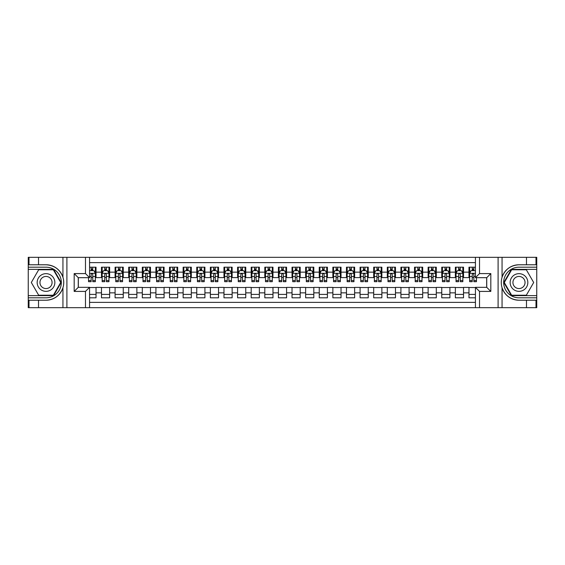 <?xml version="1.0" encoding="UTF-8"?>
<svg xmlns="http://www.w3.org/2000/svg" width="565" height="565" viewBox="0 0 565 565"><rect width="100%" height="100%" fill="white"/><g stroke="black" fill="none" stroke-linecap="round" stroke-linejoin="round"><path stroke-width="0.85" d="M89.567 307.678L475.433 307.678L475.433 287.331L486.733 287.331L486.733 277.669L475.433 277.669L475.433 257.322L89.567 257.322L89.567 277.669L78.267 277.669L78.267 287.331L89.567 287.331L89.567 307.678L38.526 307.678L38.526 300.227L46.012 300.227C54.346 299.725 59.989 295.573 62.941 287.769C63.979 284.259 63.979 280.748 62.941 277.231C59.989 269.427 54.346 265.275 46.012 264.773L38.526 264.773L38.526 257.322L28.25 257.322L28.25 295.636L53.597 295.636L61.175 282.5L53.597 269.364L28.25 269.364M475.433 267.189L468.971 267.189L468.971 272.153L463.526 272.153L463.526 277.599L468.971 277.599L468.971 272.153M463.526 272.153L463.526 267.189L455.355 267.189L455.355 272.153L449.909 272.153L449.909 277.599L455.355 277.599L455.355 272.153M449.909 272.153L449.909 267.189L441.745 267.189L441.745 272.153L436.3 272.153L436.3 277.599L441.745 277.599L441.745 272.153M436.3 272.153L436.3 267.189L428.136 267.189L428.136 272.153L422.691 272.153L422.691 277.599L428.136 277.599L428.136 272.153M422.691 272.153L422.691 267.189L414.526 267.189L414.526 272.153L409.081 272.153L409.081 277.599L414.526 277.599L414.526 272.153M409.081 272.153L409.081 267.189L400.917 267.189L400.917 272.153L395.472 272.153L395.472 277.599L400.917 277.599L400.917 272.153M395.472 272.153L395.472 267.189L387.3 267.189L387.3 272.153L381.862 272.153L381.862 277.599L387.3 277.599L387.3 272.153M381.862 272.153L381.862 267.189L373.691 267.189L373.691 272.153L368.246 272.153L368.246 277.599L373.691 277.599L373.691 272.153M368.246 272.153L368.246 267.189L360.082 267.189L360.082 272.153L354.636 272.153L354.636 277.599L360.082 277.599L360.082 272.153M354.636 272.153L354.636 267.189L346.472 267.189L346.472 272.153L341.027 272.153L341.027 277.599L346.472 277.599L346.472 272.153M341.027 272.153L341.027 267.189L332.863 267.189L332.863 272.153L327.418 272.153L327.418 277.599L332.863 277.599L332.863 272.153M327.418 272.153L327.418 267.189L319.246 267.189L319.246 272.153L313.808 272.153L313.808 277.599L319.246 277.599L319.246 272.153M313.808 272.153L313.808 267.189L305.637 267.189L305.637 272.153L300.192 272.153L300.192 277.599L305.637 277.599L305.637 272.153M300.192 272.153L300.192 267.189L292.027 267.189L292.027 272.153L286.582 272.153L286.582 277.599L292.027 277.599L292.027 272.153M286.582 272.153L286.582 267.189L278.418 267.189L278.418 272.153L272.973 272.153L272.973 277.599L278.418 277.599L278.418 272.153M272.973 272.153L272.973 267.189L264.808 267.189L264.808 272.153L259.363 272.153L259.363 277.599L264.808 277.599L264.808 272.153M259.363 272.153L259.363 267.189L251.192 267.189L251.192 272.153L245.754 272.153L245.754 277.599L251.192 277.599L251.192 272.153M245.754 272.153L245.754 267.189L237.583 267.189L237.583 272.153L232.137 272.153L232.137 277.599L237.583 277.599L237.583 272.153M232.137 272.153L232.137 267.189L223.973 267.189L223.973 272.153L218.528 272.153L218.528 277.599L223.973 277.599L223.973 272.153M218.528 272.153L218.528 267.189L210.364 267.189L210.364 272.153L204.918 272.153L204.918 277.599L210.364 277.599L210.364 272.153M204.918 272.153L204.918 267.189L196.754 267.189L196.754 272.153L191.309 272.153L191.309 277.599L196.754 277.599L196.754 272.153M191.309 272.153L191.309 267.189L183.138 267.189L183.138 272.153L177.7 272.153L177.7 277.599L183.138 277.599L183.138 272.153M177.7 272.153L177.7 267.189L169.528 267.189L169.528 272.153L164.083 272.153L164.083 277.599L169.528 277.599L169.528 272.153M164.083 272.153L164.083 267.189L155.919 267.189L155.919 272.153L150.474 272.153L150.474 277.599L155.919 277.599L155.919 272.153M150.474 272.153L150.474 267.189L142.309 267.189L142.309 272.153L136.864 272.153L136.864 277.599L142.309 277.599L142.309 272.153M136.864 272.153L136.864 267.189L128.7 267.189L128.7 272.153L123.255 272.153L123.255 277.599L128.7 277.599L128.7 272.153M123.255 272.153L123.255 267.189L115.091 267.189L115.091 272.153L109.645 272.153L109.645 277.599L115.091 277.599L115.091 272.153M109.645 272.153L109.645 267.189L101.474 267.189L101.474 277.599L96.029 277.599L96.029 267.189L89.567 267.189M89.567 297.812L96.029 297.812L96.029 287.401L101.474 287.401L101.474 297.812L109.645 297.812L109.645 287.401L115.091 287.401L115.091 292.847L109.645 292.847M115.091 292.847L115.091 297.812L123.255 297.812L123.255 287.401L128.7 287.401L128.7 292.847L123.255 292.847M128.7 292.847L128.7 297.812L136.864 297.812L136.864 287.401L142.309 287.401L142.309 292.847L136.864 292.847M142.309 292.847L142.309 297.812L150.474 297.812L150.474 287.401L155.919 287.401L155.919 292.847L150.474 292.847M155.919 292.847L155.919 297.812L164.083 297.812L164.083 287.401L169.528 287.401L169.528 292.847L164.083 292.847M169.528 292.847L169.528 297.812L177.7 297.812L177.7 287.401L183.138 287.401L183.138 292.847L177.7 292.847M183.138 292.847L183.138 297.812L191.309 297.812L191.309 287.401L196.754 287.401L196.754 292.847L191.309 292.847M196.754 292.847L196.754 297.812L204.918 297.812L204.918 287.401L210.364 287.401L210.364 292.847L204.918 292.847M210.364 292.847L210.364 297.812L218.528 297.812L218.528 287.401L223.973 287.401L223.973 292.847L218.528 292.847M223.973 292.847L223.973 297.812L232.137 297.812L232.137 287.401L237.583 287.401L237.583 292.847L232.137 292.847M237.583 292.847L237.583 297.812L245.754 297.812L245.754 287.401L251.192 287.401L251.192 292.847L245.754 292.847M251.192 292.847L251.192 297.812L259.363 297.812L259.363 287.401L264.808 287.401L264.808 292.847L259.363 292.847M264.808 292.847L264.808 297.812L272.973 297.812L272.973 287.401L278.418 287.401L278.418 292.847L272.973 292.847M278.418 292.847L278.418 297.812L286.582 297.812L286.582 287.401L292.027 287.401L292.027 292.847L286.582 292.847M292.027 292.847L292.027 297.812L300.192 297.812L300.192 287.401L305.637 287.401L305.637 292.847L300.192 292.847M305.637 292.847L305.637 297.812L313.808 297.812L313.808 287.401L319.246 287.401L319.246 292.847L313.808 292.847M319.246 292.847L319.246 297.812L327.418 297.812L327.418 287.401L332.863 287.401L332.863 292.847L327.418 292.847M332.863 292.847L332.863 297.812L341.027 297.812L341.027 287.401L346.472 287.401L346.472 292.847L341.027 292.847M346.472 292.847L346.472 297.812L354.636 297.812L354.636 287.401L360.082 287.401L360.082 292.847L354.636 292.847M360.082 292.847L360.082 297.812L368.246 297.812L368.246 287.401L373.691 287.401L373.691 292.847L368.246 292.847M373.691 292.847L373.691 297.812L381.862 297.812L381.862 287.401L387.3 287.401L387.3 292.847L381.862 292.847M387.3 292.847L387.3 297.812L395.472 297.812L395.472 287.401L400.917 287.401L400.917 292.847L395.472 292.847M400.917 292.847L400.917 297.812L409.081 297.812L409.081 287.401L414.526 287.401L414.526 292.847L409.081 292.847M414.526 292.847L414.526 297.812L422.691 297.812L422.691 287.401L428.136 287.401L428.136 292.847L422.691 292.847M428.136 292.847L428.136 297.812L436.3 297.812L436.3 287.401L441.745 287.401L441.745 292.847L436.3 292.847M441.745 292.847L441.745 297.812L449.909 297.812L449.909 287.401L455.355 287.401L455.355 292.847L449.909 292.847M455.355 292.847L455.355 297.812L463.526 297.812L463.526 287.401L468.971 287.401L468.971 292.847L463.526 292.847M475.433 262.626L89.567 262.626M89.567 302.374L475.433 302.374M468.971 292.847L468.971 297.812L475.433 297.812M78.337 277.669L78.337 287.331M486.663 287.331L486.663 277.669M91.135 270.593L92.766 270.593M95.351 270.593L96.029 270.593M91.135 277.464L92.766 277.464M95.351 277.464L96.029 277.464M89.567 287.536L96.029 287.536M89.567 294.407L96.029 294.407M101.474 277.464L102.159 277.464M104.744 277.464L106.375 277.464M108.96 277.464L109.645 277.464M101.474 270.593L102.159 270.593M104.744 270.593L106.375 270.593M108.96 270.593L109.645 270.593M101.474 287.536L109.645 287.536M101.474 294.407L109.645 294.407M115.091 287.536L123.255 287.536M115.091 294.407L123.255 294.407M115.091 270.593L115.769 270.593M118.353 270.593L119.985 270.593M122.57 270.593L123.255 270.593M115.091 277.464L115.769 277.464M118.353 277.464L119.985 277.464M122.57 277.464L123.255 277.464M128.7 287.536L136.864 287.536M128.7 294.407L136.864 294.407M128.7 270.593L129.378 270.593M131.963 270.593L133.594 270.593M136.186 270.593L136.864 270.593M128.7 277.464L129.378 277.464M131.963 277.464L133.594 277.464M136.186 277.464L136.864 277.464M142.309 287.536L150.474 287.536M142.309 294.407L150.474 294.407M142.309 270.593L142.987 270.593M145.572 270.593L147.211 270.593M149.796 270.593L150.474 270.593M142.309 277.464L142.987 277.464M145.572 277.464L147.211 277.464M149.796 277.464L150.474 277.464M155.919 287.536L164.083 287.536M155.919 294.407L164.083 294.407M155.919 270.593L156.597 270.593M159.189 270.593L160.82 270.593M163.405 270.593L164.083 270.593M155.919 277.464L156.597 277.464M159.189 277.464L160.82 277.464M163.405 277.464L164.083 277.464M169.528 287.536L177.7 287.536M169.528 294.407L177.7 294.407M169.528 270.593L170.213 270.593M172.798 270.593L174.43 270.593M177.014 270.593L177.7 270.593M169.528 277.464L170.213 277.464M172.798 277.464L174.43 277.464M177.014 277.464L177.7 277.464M183.138 287.536L191.309 287.536M183.138 294.407L191.309 294.407M183.138 270.593L183.823 270.593M186.408 270.593L188.039 270.593M190.624 270.593L191.309 270.593M183.138 277.464L183.823 277.464M186.408 277.464L188.039 277.464M190.624 277.464L191.309 277.464M196.754 287.536L204.918 287.536M196.754 294.407L204.918 294.407M196.754 270.593L197.432 270.593M200.017 270.593L201.649 270.593M204.24 270.593L204.918 270.593M196.754 277.464L197.432 277.464M200.017 277.464L201.649 277.464M204.24 277.464L204.918 277.464M210.364 287.536L218.528 287.536M210.364 294.407L218.528 294.407M210.364 270.593L211.042 270.593M213.627 270.593L215.265 270.593M217.85 270.593L218.528 270.593M210.364 277.464L211.042 277.464M213.627 277.464L215.265 277.464M217.85 277.464L218.528 277.464M223.973 287.536L232.137 287.536M223.973 294.407L232.137 294.407M223.973 270.593L224.651 270.593M227.243 270.593L228.874 270.593M231.459 270.593L232.137 270.593M223.973 277.464L224.651 277.464M227.243 277.464L228.874 277.464M231.459 277.464L232.137 277.464M237.583 287.536L245.754 287.536M237.583 294.407L245.754 294.407M237.583 270.593L238.268 270.593M240.852 270.593L242.484 270.593M245.069 270.593L245.754 270.593M237.583 277.464L238.268 277.464M240.852 277.464L242.484 277.464M245.069 277.464L245.754 277.464M251.192 287.536L259.363 287.536M251.192 294.407L259.363 294.407M251.192 270.593L251.877 270.593M254.462 270.593L256.093 270.593M258.678 270.593L259.363 270.593M251.192 277.464L251.877 277.464M254.462 277.464L256.093 277.464M258.678 277.464L259.363 277.464M264.808 287.536L272.973 287.536M264.808 294.407L272.973 294.407M264.808 270.593L265.486 270.593M268.071 270.593L269.703 270.593M272.295 270.593L272.973 270.593M264.808 277.464L265.486 277.464M268.071 277.464L269.703 277.464M272.295 277.464L272.973 277.464M278.418 287.536L286.582 287.536M278.418 294.407L286.582 294.407M278.418 270.593L279.096 270.593M281.681 270.593L283.319 270.593M285.904 270.593L286.582 270.593M278.418 277.464L279.096 277.464M281.681 277.464L283.319 277.464M285.904 277.464L286.582 277.464M292.027 287.536L300.192 287.536M292.027 294.407L300.192 294.407M292.027 270.593L292.705 270.593M295.297 270.593L296.929 270.593M299.514 270.593L300.192 270.593M292.027 277.464L292.705 277.464M295.297 277.464L296.929 277.464M299.514 277.464L300.192 277.464M305.637 287.536L313.808 287.536M305.637 294.407L313.808 294.407M305.637 270.593L306.322 270.593M308.907 270.593L310.538 270.593M313.123 270.593L313.808 270.593M305.637 277.464L306.322 277.464M308.907 277.464L310.538 277.464M313.123 277.464L313.808 277.464M319.246 287.536L327.418 287.536M319.246 294.407L327.418 294.407M319.246 270.593L319.931 270.593M322.516 270.593L324.148 270.593M326.732 270.593L327.418 270.593M319.246 277.464L319.931 277.464M322.516 277.464L324.148 277.464M326.732 277.464L327.418 277.464M332.863 287.536L341.027 287.536M332.863 294.407L341.027 294.407M332.863 270.593L333.541 270.593M336.126 270.593L337.757 270.593M340.349 270.593L341.027 270.593M332.863 277.464L333.541 277.464M336.126 277.464L337.757 277.464M340.349 277.464L341.027 277.464M346.472 287.536L354.636 287.536M346.472 294.407L354.636 294.407M346.472 270.593L347.15 270.593M349.735 270.593L351.374 270.593M353.958 270.593L354.636 270.593M346.472 277.464L347.15 277.464M349.735 277.464L351.374 277.464M353.958 277.464L354.636 277.464M360.082 287.536L368.246 287.536M360.082 294.407L368.246 294.407M360.082 270.593L360.76 270.593M363.352 270.593L364.983 270.593M367.568 270.593L368.246 270.593M360.082 277.464L360.76 277.464M363.352 277.464L364.983 277.464M367.568 277.464L368.246 277.464M373.691 287.536L381.862 287.536M373.691 294.407L381.862 294.407M373.691 270.593L374.376 270.593M376.961 270.593L378.592 270.593M381.177 270.593L381.862 270.593M373.691 277.464L374.376 277.464M376.961 277.464L378.592 277.464M381.177 277.464L381.862 277.464M387.3 287.536L395.472 287.536M387.3 294.407L395.472 294.407M387.3 270.593L387.986 270.593M390.57 270.593L392.202 270.593M394.787 270.593L395.472 270.593M387.3 277.464L387.986 277.464M390.57 277.464L392.202 277.464M394.787 277.464L395.472 277.464M400.917 287.536L409.081 287.536M400.917 294.407L409.081 294.407M400.917 270.593L401.595 270.593M404.18 270.593L405.811 270.593M408.403 270.593L409.081 270.593M400.917 277.464L401.595 277.464M404.18 277.464L405.811 277.464M408.403 277.464L409.081 277.464M414.526 287.536L422.691 287.536M414.526 294.407L422.691 294.407M414.526 270.593L415.204 270.593M417.789 270.593L419.428 270.593M422.013 270.593L422.691 270.593M414.526 277.464L415.204 277.464M417.789 277.464L419.428 277.464M422.013 277.464L422.691 277.464M428.136 287.536L436.3 287.536M428.136 294.407L436.3 294.407M428.136 270.593L428.814 270.593M431.406 270.593L433.037 270.593M435.622 270.593L436.3 270.593M428.136 277.464L428.814 277.464M431.406 277.464L433.037 277.464M435.622 277.464L436.3 277.464M441.745 287.536L449.909 287.536M441.745 294.407L449.909 294.407M441.745 270.593L442.43 270.593M445.015 270.593L446.647 270.593M449.232 270.593L449.909 270.593M441.745 277.464L442.43 277.464M445.015 277.464L446.647 277.464M449.232 277.464L449.909 277.464M455.355 287.536L463.526 287.536M455.355 294.407L463.526 294.407M455.355 270.593L456.04 270.593M458.625 270.593L460.256 270.593M462.841 270.593L463.526 270.593M455.355 277.464L456.04 277.464M458.625 277.464L460.256 277.464M462.841 277.464L463.526 277.464M468.971 287.536L475.433 287.536M468.971 294.407L475.433 294.407M468.971 270.593L469.649 270.593M472.234 270.593L473.866 270.593M468.971 277.464L469.649 277.464M472.234 277.464L473.866 277.464M92.766 268.954L91.135 268.954M88.543 280.572L88.543 281.681L91.135 281.681L91.135 280.572L88.543 280.572L88.543 277.669M94.362 271.405L95.351 271.405L95.351 281.681L92.766 281.681L92.766 274.399C92.222 273.354 91.678 273.354 91.135 274.399L91.135 280.572M95.351 271.405L95.351 267.189M95.351 273.382L93.988 270.656L89.906 270.656L89.567 271.341M91.135 270.656L91.135 267.189M92.766 267.189L92.766 270.656M50.433 274.837A8.849 8.849 0 0 0 38.349 278.079A8.849 8.849 0 0 0 41.591 290.163A8.849 8.849 0 0 0 53.675 286.921A8.849 8.849 0 0 0 50.433 274.837M49.042 277.253A6.06 6.06 0 0 0 40.765 279.47A6.06 6.06 0 0 0 42.982 287.747A6.06 6.06 0 0 0 51.26 285.53A6.06 6.06 0 0 0 49.042 277.253M53.357 295.227L38.667 295.227L31.315 282.5L38.667 269.773L53.357 269.773L60.709 282.5L53.357 295.227M523.409 274.837A8.849 8.849 0 0 0 511.325 278.079A8.849 8.849 0 0 0 514.567 290.163A8.849 8.849 0 0 0 526.651 286.921A8.849 8.849 0 0 0 523.409 274.837M522.018 277.253A6.06 6.06 0 0 0 513.74 279.47A6.06 6.06 0 0 0 515.958 287.747A6.06 6.06 0 0 0 524.235 285.53A6.06 6.06 0 0 0 522.018 277.253M526.333 295.227L511.643 295.227L504.291 282.5L511.643 269.773L526.333 269.773L533.685 282.5L526.333 295.227M85.485 307.678L85.485 291.413L74.185 291.413L74.185 273.587L85.485 273.587L85.485 257.322L66.903 257.322L66.903 307.678M62.941 277.231L62.941 257.322L38.526 257.322M38.526 307.678L28.25 307.678L28.25 295.636M28.25 297.812L46.012 297.812A15.312 15.312 0 0 0 61.324 282.5A15.312 15.312 0 0 0 46.012 267.189L28.25 267.189M46.012 300.227A17.727 17.727 0 0 0 63.739 282.5A17.727 17.727 0 0 0 46.012 264.773M62.941 257.322L66.903 257.322M85.485 257.322L89.567 257.322M38.526 300.227L28.999 300.227L28.999 307.678M38.526 264.773L28.999 264.773L28.999 257.322M85.485 291.413L89.567 287.331M74.185 291.413L78.267 287.331M74.185 273.587L78.267 277.669M85.485 273.587L89.567 277.669M475.433 257.322L526.474 257.322L526.474 264.773L518.988 264.773C510.654 265.275 505.011 269.427 502.059 277.231C501.021 280.741 501.021 284.252 502.059 287.769C505.011 295.573 510.654 299.725 518.988 300.227L526.474 300.227L526.474 307.678L536.75 307.678L536.75 269.364L511.403 269.364L503.825 282.5L511.403 295.636L536.75 295.636M479.516 257.322L479.516 273.587L490.816 273.587L490.816 291.413L479.516 291.413L479.516 307.678L498.097 307.678L498.097 257.322M518.988 300.227A17.727 17.727 0 0 1 502.059 287.769L502.059 307.678L526.474 307.678M526.474 257.322L536.75 257.322L536.75 269.364M536.75 267.189L518.988 267.189A15.312 15.312 0 0 0 503.676 282.5A15.312 15.312 0 0 0 518.988 297.812L536.75 297.812M518.988 264.773A17.727 17.727 0 0 0 502.059 277.231L502.059 257.322M502.059 307.678L498.097 307.678M479.516 307.678L475.433 307.678M526.474 264.773L536.001 264.773L536.001 257.322M526.474 300.227L536.001 300.227L536.001 307.678M479.516 273.587L475.433 277.669M490.816 273.587L486.733 277.669M490.816 291.413L486.733 287.331M479.516 291.413L475.433 287.331M106.375 268.954L104.744 268.954M108.96 280.572L106.375 280.572L106.375 281.681L108.96 281.681L108.96 273.382L107.604 270.656L103.515 270.656L102.159 273.382L102.159 281.681L104.744 281.681L104.744 280.572L102.159 280.572M102.159 273.382L102.159 267.189M108.96 273.382L108.96 267.189M104.744 270.656L104.744 267.189M106.375 267.189L106.375 270.656M106.375 280.572L106.375 274.399C105.832 273.354 105.288 273.354 104.744 274.399L104.744 280.572M119.985 268.954L118.353 268.954M122.57 280.572L119.985 280.572L119.985 281.681L122.57 281.681L122.57 273.382L121.214 270.656L117.132 270.656L115.769 273.382L115.769 281.681L118.353 281.681L118.353 280.572L115.769 280.572M115.769 273.382L115.769 267.189M122.57 273.382L122.57 267.189M118.353 270.656L118.353 267.189M119.985 267.189L119.985 270.656M119.985 280.572L119.985 274.399C119.441 273.354 118.897 273.354 118.353 274.399L118.353 280.572M133.594 268.954L131.963 268.954M136.186 280.572L133.594 280.572L133.594 281.681L136.186 281.681L136.186 273.382L134.823 270.656L130.741 270.656L129.378 273.382L129.378 281.681L131.963 281.681L131.963 280.572L129.378 280.572M129.378 273.382L129.378 267.189M136.186 273.382L136.186 267.189M131.963 270.656L131.963 267.189M133.594 267.189L133.594 270.656M133.594 280.572L133.594 274.399C133.058 273.354 132.507 273.354 131.963 274.399L131.963 280.572M147.211 268.954L145.572 268.954M149.796 280.572L147.211 280.572L147.211 281.681L149.796 281.681L149.796 273.382L148.433 270.656L144.35 270.656L142.987 273.382L142.987 281.681L145.572 281.681L145.572 280.572L142.987 280.572M142.987 273.382L142.987 267.189M149.796 273.382L149.796 267.189M145.572 270.656L145.572 267.189M147.211 267.189L147.211 270.656M147.211 280.572L147.211 274.399C146.667 273.354 146.123 273.354 145.572 274.399L145.572 280.572M160.82 268.954L159.189 268.954M163.405 280.572L160.82 280.572L160.82 281.681L163.405 281.681L163.405 273.382L162.042 270.656L157.96 270.656L156.597 273.382L156.597 281.681L159.189 281.681L159.189 280.572L156.597 280.572M156.597 273.382L156.597 267.189M163.405 273.382L163.405 267.189M159.189 270.656L159.189 267.189M160.82 267.189L160.82 270.656M160.82 280.572L160.82 274.399C160.276 273.354 159.733 273.354 159.189 274.399L159.189 280.572M174.43 268.954L172.798 268.954M177.014 280.572L174.43 280.572L174.43 281.681L177.014 281.681L177.014 273.382L175.659 270.656L171.569 270.656L170.213 273.382L170.213 281.681L172.798 281.681L172.798 280.572L170.213 280.572M170.213 273.382L170.213 267.189M177.014 273.382L177.014 267.189M172.798 270.656L172.798 267.189M174.43 267.189L174.43 270.656M174.43 280.572L174.43 274.399C173.886 273.354 173.342 273.354 172.798 274.399L172.798 280.572M188.039 268.954L186.408 268.954M190.624 280.572L188.039 280.572L188.039 281.681L190.624 281.681L190.624 273.382L189.268 270.656L185.186 270.656L183.823 273.382L183.823 281.681L186.408 281.681L186.408 280.572L183.823 280.572M183.823 273.382L183.823 267.189M190.624 273.382L190.624 267.189M186.408 270.656L186.408 267.189M188.039 267.189L188.039 270.656M188.039 280.572L188.039 274.399C187.495 273.354 186.951 273.354 186.408 274.399L186.408 280.572M201.649 268.954L200.017 268.954M204.24 280.572L201.649 280.572L201.649 281.681L204.24 281.681L204.24 273.382L202.877 270.656L198.795 270.656L197.432 273.382L197.432 281.681L200.017 281.681L200.017 280.572L197.432 280.572M197.432 273.382L197.432 267.189M204.24 273.382L204.24 267.189M200.017 270.656L200.017 267.189M201.649 267.189L201.649 270.656M201.649 280.572L201.649 274.399C201.105 273.354 200.561 273.354 200.017 274.399L200.017 280.572M215.265 268.954L213.627 268.954M217.85 280.572L215.265 280.572L215.265 281.681L217.85 281.681L217.85 273.382L216.487 270.656L212.405 270.656L211.042 273.382L211.042 281.681L213.627 281.681L213.627 280.572L211.042 280.572M211.042 273.382L211.042 267.189M217.85 273.382L217.85 267.189M213.627 270.656L213.627 267.189M215.265 267.189L215.265 270.656M215.265 280.572L215.265 274.399C214.721 273.354 214.177 273.354 213.627 274.399L213.627 280.572M228.874 268.954L227.243 268.954M231.459 280.572L228.874 280.572L228.874 281.681L231.459 281.681L231.459 273.382L230.096 270.656L226.014 270.656L224.651 273.382L224.651 281.681L227.243 281.681L227.243 280.572L224.651 280.572M224.651 273.382L224.651 267.189M231.459 273.382L231.459 267.189M227.243 270.656L227.243 267.189M228.874 267.189L228.874 270.656M228.874 280.572L228.874 274.399C228.331 273.354 227.787 273.354 227.243 274.399L227.243 280.572M242.484 268.954L240.852 268.954M245.069 280.572L242.484 280.572L242.484 281.681L245.069 281.681L245.069 273.382L243.706 270.656L239.624 270.656L238.268 273.382L238.268 281.681L240.852 281.681L240.852 280.572L238.268 280.572M238.268 273.382L238.268 267.189M245.069 273.382L245.069 267.189M240.852 270.656L240.852 267.189M242.484 267.189L242.484 270.656M242.484 280.572L242.484 274.399C241.94 273.354 241.396 273.354 240.852 274.399L240.852 280.572M256.093 268.954L254.462 268.954M258.678 280.572L256.093 280.572L256.093 281.681L258.678 281.681L258.678 273.382L257.322 270.656L253.24 270.656L251.877 273.382L251.877 281.681L254.462 281.681L254.462 280.572L251.877 280.572M251.877 273.382L251.877 267.189M258.678 273.382L258.678 267.189M254.462 270.656L254.462 267.189M256.093 267.189L256.093 270.656M256.093 280.572L256.093 274.399C255.549 273.354 255.006 273.354 254.462 274.399L254.462 280.572M269.703 268.954L268.071 268.954M272.295 280.572L269.703 280.572L269.703 281.681L272.295 281.681L272.295 273.382L270.932 270.656L266.849 270.656L265.486 273.382L265.486 281.681L268.071 281.681L268.071 280.572L265.486 280.572M265.486 273.382L265.486 267.189M272.295 273.382L272.295 267.189M268.071 270.656L268.071 267.189M269.703 267.189L269.703 270.656M269.703 280.572L269.703 274.399C269.159 273.354 268.615 273.354 268.071 274.399L268.071 280.572M283.319 268.954L281.681 268.954M285.904 280.572L283.319 280.572L283.319 281.681L285.904 281.681L285.904 273.382L284.541 270.656L280.459 270.656L279.096 273.382L279.096 281.681L281.681 281.681L281.681 280.572L279.096 280.572M279.096 273.382L279.096 267.189M285.904 273.382L285.904 267.189M281.681 270.656L281.681 267.189M283.319 267.189L283.319 270.656M283.319 280.572L283.319 274.399C282.775 273.354 282.232 273.354 281.681 274.399L281.681 280.572M296.929 268.954L295.297 268.954M299.514 280.572L296.929 280.572L296.929 281.681L299.514 281.681L299.514 273.382L298.151 270.656L294.068 270.656L292.705 273.382L292.705 281.681L295.297 281.681L295.297 280.572L292.705 280.572M292.705 273.382L292.705 267.189M299.514 273.382L299.514 267.189M295.297 270.656L295.297 267.189M296.929 267.189L296.929 270.656M296.929 280.572L296.929 274.399C296.385 273.354 295.841 273.354 295.297 274.399L295.297 280.572M310.538 268.954L308.907 268.954M313.123 280.572L310.538 280.572L310.538 281.681L313.123 281.681L313.123 273.382L311.76 270.656L307.678 270.656L306.322 273.382L306.322 281.681L308.907 281.681L308.907 280.572L306.322 280.572M306.322 273.382L306.322 267.189M313.123 273.382L313.123 267.189M308.907 270.656L308.907 267.189M310.538 267.189L310.538 270.656M310.538 280.572L310.538 274.399C309.994 273.354 309.451 273.354 308.907 274.399L308.907 280.572M324.148 268.954L322.516 268.954M326.732 280.572L324.148 280.572L324.148 281.681L326.732 281.681L326.732 273.382L325.376 270.656L321.294 270.656L319.931 273.382L319.931 281.681L322.516 281.681L322.516 280.572L319.931 280.572M319.931 273.382L319.931 267.189M326.732 273.382L326.732 267.189M322.516 270.656L322.516 267.189M324.148 267.189L324.148 270.656M324.148 280.572L324.148 274.399C323.604 273.354 323.06 273.354 322.516 274.399L322.516 280.572M337.757 268.954L336.126 268.954M340.349 280.572L337.757 280.572L337.757 281.681L340.349 281.681L340.349 273.382L338.986 270.656L334.904 270.656L333.541 273.382L333.541 281.681L336.126 281.681L336.126 280.572L333.541 280.572M333.541 273.382L333.541 267.189M340.349 273.382L340.349 267.189M336.126 270.656L336.126 267.189M337.757 267.189L337.757 270.656M337.757 280.572L337.757 274.399C337.213 273.354 336.669 273.354 336.126 274.399L336.126 280.572M351.374 268.954L349.735 268.954M353.958 280.572L351.374 280.572L351.374 281.681L353.958 281.681L353.958 273.382L352.595 270.656L348.513 270.656L347.15 273.382L347.15 281.681L349.735 281.681L349.735 280.572L347.15 280.572M347.15 273.382L347.15 267.189M353.958 273.382L353.958 267.189M349.735 270.656L349.735 267.189M351.374 267.189L351.374 270.656M351.374 280.572L351.374 274.399C350.83 273.354 350.286 273.354 349.735 274.399L349.735 280.572M364.983 268.954L363.352 268.954M367.568 280.572L364.983 280.572L364.983 281.681L367.568 281.681L367.568 273.382L366.205 270.656L362.123 270.656L360.76 273.382L360.76 281.681L363.352 281.681L363.352 280.572L360.76 280.572M360.76 273.382L360.76 267.189M367.568 273.382L367.568 267.189M363.352 270.656L363.352 267.189M364.983 267.189L364.983 270.656M364.983 280.572L364.983 274.399C364.439 273.354 363.895 273.354 363.352 274.399L363.352 280.572M378.592 268.954L376.961 268.954M381.177 280.572L378.592 280.572L378.592 281.681L381.177 281.681L381.177 273.382L379.814 270.656L375.732 270.656L374.376 273.382L374.376 281.681L376.961 281.681L376.961 280.572L374.376 280.572M374.376 273.382L374.376 267.189M381.177 273.382L381.177 267.189M376.961 270.656L376.961 267.189M378.592 267.189L378.592 270.656M378.592 280.572L378.592 274.399C378.049 273.354 377.505 273.354 376.961 274.399L376.961 280.572M392.202 268.954L390.57 268.954M394.787 280.572L392.202 280.572L392.202 281.681L394.787 281.681L394.787 273.382L393.431 270.656L389.341 270.656L387.986 273.382L387.986 281.681L390.57 281.681L390.57 280.572L387.986 280.572M387.986 273.382L387.986 267.189M394.787 273.382L394.787 267.189M390.57 270.656L390.57 267.189M392.202 267.189L392.202 270.656M392.202 280.572L392.202 274.399C391.658 273.354 391.114 273.354 390.57 274.399L390.57 280.572M405.811 268.954L404.18 268.954M408.403 280.572L405.811 280.572L405.811 281.681L408.403 281.681L408.403 273.382L407.04 270.656L402.958 270.656L401.595 273.382L401.595 281.681L404.18 281.681L404.18 280.572L401.595 280.572M401.595 273.382L401.595 267.189M408.403 273.382L408.403 267.189M404.18 270.656L404.18 267.189M405.811 267.189L405.811 270.656M405.811 280.572L405.811 274.399C405.267 273.354 404.724 273.354 404.18 274.399L404.18 280.572M419.428 268.954L417.789 268.954M422.013 280.572L419.428 280.572L419.428 281.681L422.013 281.681L422.013 273.382L420.65 270.656L416.567 270.656L415.204 273.382L415.204 281.681L417.789 281.681L417.789 280.572L415.204 280.572M415.204 273.382L415.204 267.189M422.013 273.382L422.013 267.189M417.789 270.656L417.789 267.189M419.428 267.189L419.428 270.656M419.428 280.572L419.428 274.399C418.884 273.354 418.34 273.354 417.789 274.399L417.789 280.572M433.037 268.954L431.406 268.954M435.622 280.572L433.037 280.572L433.037 281.681L435.622 281.681L435.622 273.382L434.259 270.656L430.177 270.656L428.814 273.382L428.814 281.681L431.406 281.681L431.406 280.572L428.814 280.572M428.814 273.382L428.814 267.189M435.622 273.382L435.622 267.189M431.406 270.656L431.406 267.189M433.037 267.189L433.037 270.656M433.037 280.572L433.037 274.399C432.493 273.354 431.95 273.354 431.406 274.399L431.406 280.572M446.647 268.954L445.015 268.954M449.232 280.572L446.647 280.572L446.647 281.681L449.232 281.681L449.232 273.382L447.868 270.656L443.786 270.656L442.43 273.382L442.43 281.681L445.015 281.681L445.015 280.572L442.43 280.572M442.43 273.382L442.43 267.189M449.232 273.382L449.232 267.189M445.015 270.656L445.015 267.189M446.647 267.189L446.647 270.656M446.647 280.572L446.647 274.399C446.103 273.354 445.559 273.354 445.015 274.399L445.015 280.572M460.256 268.954L458.625 268.954M462.841 280.572L460.256 280.572L460.256 281.681L462.841 281.681L462.841 273.382L461.485 270.656L457.396 270.656L456.04 273.382L456.04 281.681L458.625 281.681L458.625 280.572L456.04 280.572M456.04 273.382L456.04 267.189M462.841 273.382L462.841 267.189M458.625 270.656L458.625 267.189M460.256 267.189L460.256 270.656M460.256 280.572L460.256 274.399C459.712 273.354 459.168 273.354 458.625 274.399L458.625 280.572M473.866 268.954L472.234 268.954M475.433 271.341L475.094 270.656L471.012 270.656L469.649 273.382L469.649 281.681L472.234 281.681L472.234 280.572L469.649 280.572M469.649 273.382L469.649 267.189M476.457 277.669L476.457 281.681L473.866 281.681L473.866 274.399C473.322 273.354 472.778 273.354 472.234 274.399L472.234 280.572M472.234 270.656L472.234 267.189M473.866 267.189L473.866 270.656M101.474 292.847L96.029 292.847M101.474 272.153L96.029 272.153M95.316 273.312L89.567 273.312M95.351 280.572L92.766 280.572M91.135 276.532L89.567 276.532M95.351 276.532L92.766 276.532M92.766 269.823L91.135 269.823M62.941 307.678L62.941 287.769M108.925 273.312L102.187 273.312M102.159 271.405L103.141 271.405M107.979 271.405L108.96 271.405M104.744 276.532L102.159 276.532M108.96 276.532L106.375 276.532M106.375 269.823L104.744 269.823M122.541 273.312L115.804 273.312M115.769 271.405L116.757 271.405M121.588 271.405L122.57 271.405M118.353 276.532L115.769 276.532M122.57 276.532L119.985 276.532M119.985 269.823L118.353 269.823M136.151 273.312L129.413 273.312M129.378 271.405L130.367 271.405M135.197 271.405L136.186 271.405M131.963 276.532L129.378 276.532M136.186 276.532L133.594 276.532M133.594 269.823L131.963 269.823M149.76 273.312L143.023 273.312M142.987 271.405L143.976 271.405M148.807 271.405L149.796 271.405M145.572 276.532L142.987 276.532M149.796 276.532L147.211 276.532M147.211 269.823L145.572 269.823M163.37 273.312L156.632 273.312M156.597 271.405L157.586 271.405M162.416 271.405L163.405 271.405M159.189 276.532L156.597 276.532M163.405 276.532L160.82 276.532M160.82 269.823L159.189 269.823M176.979 273.312L170.242 273.312M170.213 271.405L171.195 271.405M176.033 271.405L177.014 271.405M172.798 276.532L170.213 276.532M177.014 276.532L174.43 276.532M174.43 269.823L172.798 269.823M190.596 273.312L183.858 273.312M183.823 271.405L184.812 271.405M189.642 271.405L190.624 271.405M186.408 276.532L183.823 276.532M190.624 276.532L188.039 276.532M188.039 269.823L186.408 269.823M204.205 273.312L197.468 273.312M197.432 271.405L198.421 271.405M203.252 271.405L204.24 271.405M200.017 276.532L197.432 276.532M204.24 276.532L201.649 276.532M201.649 269.823L200.017 269.823M217.815 273.312L211.077 273.312M211.042 271.405L212.03 271.405M216.861 271.405L217.85 271.405M213.627 276.532L211.042 276.532M217.85 276.532L215.265 276.532M215.265 269.823L213.627 269.823M231.424 273.312L224.686 273.312M224.651 271.405L225.64 271.405M230.471 271.405L231.459 271.405M227.243 276.532L224.651 276.532M231.459 276.532L228.874 276.532M228.874 269.823L227.243 269.823M245.033 273.312L238.296 273.312M238.268 271.405L239.249 271.405M244.087 271.405L245.069 271.405M240.852 276.532L238.268 276.532M245.069 276.532L242.484 276.532M242.484 269.823L240.852 269.823M258.65 273.312L251.912 273.312M251.877 271.405L252.866 271.405M257.697 271.405L258.678 271.405M254.462 276.532L251.877 276.532M258.678 276.532L256.093 276.532M256.093 269.823L254.462 269.823M272.259 273.312L265.522 273.312M265.486 271.405L266.475 271.405M271.306 271.405L272.295 271.405M268.071 276.532L265.486 276.532M272.295 276.532L269.703 276.532M269.703 269.823L268.071 269.823M285.869 273.312L279.131 273.312M279.096 271.405L280.085 271.405M284.915 271.405L285.904 271.405M281.681 276.532L279.096 276.532M285.904 276.532L283.319 276.532M283.319 269.823L281.681 269.823M299.478 273.312L292.741 273.312M292.705 271.405L293.694 271.405M298.525 271.405L299.514 271.405M295.297 276.532L292.705 276.532M299.514 276.532L296.929 276.532M296.929 269.823L295.297 269.823M313.088 273.312L306.35 273.312M306.322 271.405L307.304 271.405M312.134 271.405L313.123 271.405M308.907 276.532L306.322 276.532M313.123 276.532L310.538 276.532M310.538 269.823L308.907 269.823M326.704 273.312L319.967 273.312M319.931 271.405L320.913 271.405M325.751 271.405L326.732 271.405M322.516 276.532L319.931 276.532M326.732 276.532L324.148 276.532M324.148 269.823L322.516 269.823M340.314 273.312L333.576 273.312M333.541 271.405L334.529 271.405M339.36 271.405L340.349 271.405M336.126 276.532L333.541 276.532M340.349 276.532L337.757 276.532M337.757 269.823L336.126 269.823M353.923 273.312L347.185 273.312M347.15 271.405L348.139 271.405M352.97 271.405L353.958 271.405M349.735 276.532L347.15 276.532M353.958 276.532L351.374 276.532M351.374 269.823L349.735 269.823M367.533 273.312L360.795 273.312M360.76 271.405L361.748 271.405M366.579 271.405L367.568 271.405M363.352 276.532L360.76 276.532M367.568 276.532L364.983 276.532M364.983 269.823L363.352 269.823M381.142 273.312L374.404 273.312M374.376 271.405L375.358 271.405M380.189 271.405L381.177 271.405M376.961 276.532L374.376 276.532M381.177 276.532L378.592 276.532M378.592 269.823L376.961 269.823M394.758 273.312L388.021 273.312M387.986 271.405L388.967 271.405M393.805 271.405L394.787 271.405M390.57 276.532L387.986 276.532M394.787 276.532L392.202 276.532M392.202 269.823L390.57 269.823M408.368 273.312L401.63 273.312M401.595 271.405L402.584 271.405M407.414 271.405L408.403 271.405M404.18 276.532L401.595 276.532M408.403 276.532L405.811 276.532M405.811 269.823L404.18 269.823M421.977 273.312L415.24 273.312M415.204 271.405L416.193 271.405M421.024 271.405L422.013 271.405M417.789 276.532L415.204 276.532M422.013 276.532L419.428 276.532M419.428 269.823L417.789 269.823M435.587 273.312L428.849 273.312M428.814 271.405L429.803 271.405M434.633 271.405L435.622 271.405M431.406 276.532L428.814 276.532M435.622 276.532L433.037 276.532M433.037 269.823L431.406 269.823M449.196 273.312L442.459 273.312M442.43 271.405L443.412 271.405M448.243 271.405L449.232 271.405M445.015 276.532L442.43 276.532M449.232 276.532L446.647 276.532M446.647 269.823L445.015 269.823M462.813 273.312L456.075 273.312M456.04 271.405L457.021 271.405M461.859 271.405L462.841 271.405M458.625 276.532L456.04 276.532M462.841 276.532L460.256 276.532M460.256 269.823L458.625 269.823M475.433 273.312L469.685 273.312M469.649 271.405L470.638 271.405M476.457 280.572L473.866 280.572M472.234 276.532L469.649 276.532M475.433 276.532L473.866 276.532M473.866 269.823L472.234 269.823"/></g></svg>
